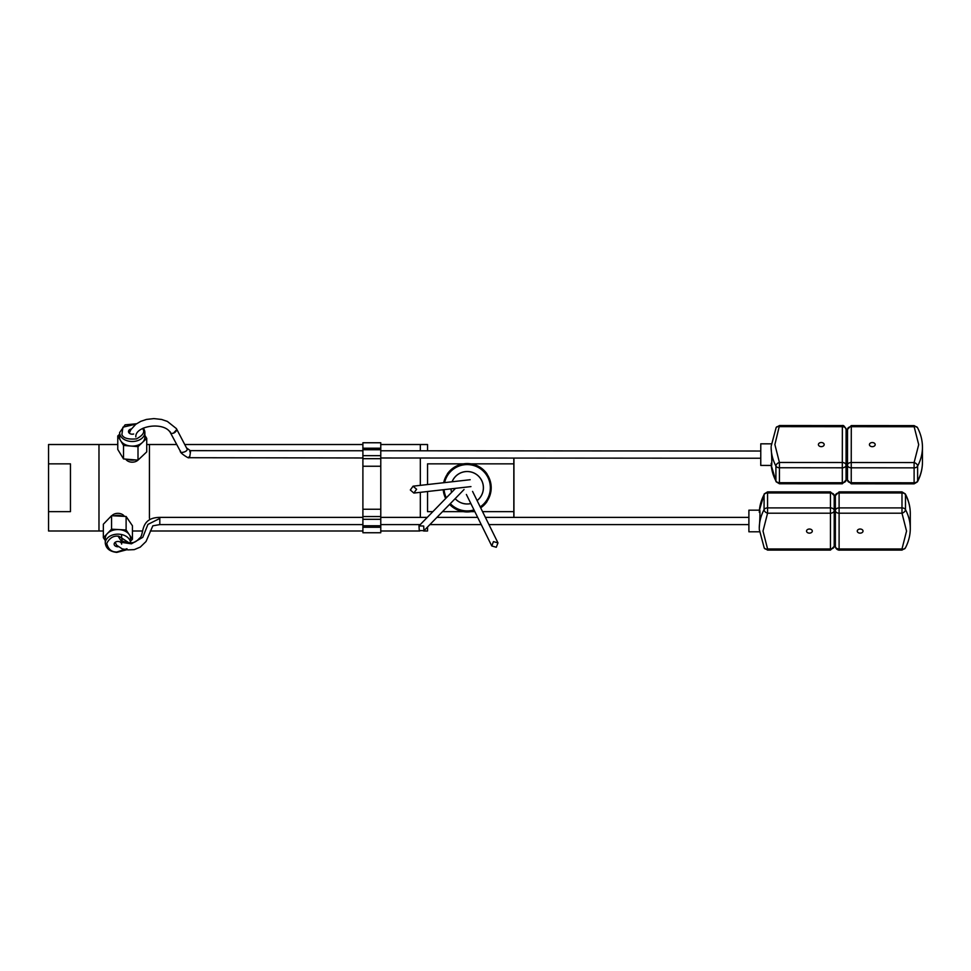 <?xml version="1.0" encoding="UTF-8"?>
<svg xmlns="http://www.w3.org/2000/svg" width="971" height="971" viewBox="0 0 971 971"><rect width="100%" height="100%" fill="white"/><g stroke="black" fill="none" stroke-linecap="round" stroke-linejoin="round"><path stroke-width="1.46" d="M420.334 492.321L420.334 517.385L420.334 492.321M423.635 530.991L427.543 530.991L427.543 527.01M513.829 517.385L513.829 511.656L482.563 511.656M474.843 511.656L470.984 511.656M463.361 511.656L442.497 511.656M432.848 511.656L427.543 511.656L427.543 491.508M513.938 517.385L513.938 458.069M470.984 463.859L513.829 463.859L513.829 511.656M380.778 444.524L420.334 444.524L420.334 450.799L420.334 444.524L427.543 444.524L427.543 450.811M420.334 458.009L420.334 485.366L420.334 458.009M427.543 484.553L427.543 463.859L463.361 463.859M513.829 463.859L513.829 458.069M450.969 488.862A16.24 16.24 0 0 0 451.6 492.382M455.144 498.669A16.24 16.24 0 0 0 470.862 503.573M477.113 500.599A16.24 16.24 0 0 0 470.219 471.797A16.24 16.24 0 0 0 452.073 481.774L413.088 486.18L410.32 489.979L413.852 493.062L416.608 489.263L413.076 486.18L470.182 479.723M444.087 489.639A23.158 23.158 0 0 0 446.308 497.82M450.313 503.633A23.158 23.158 0 0 0 473.982 509.896M480.208 506.898A23.158 23.158 0 0 0 469.758 464.733A23.158 23.158 0 0 0 444.584 482.623M443.225 489.736A24.032 24.032 0 0 0 445.677 498.475M449.585 504.374A24.202 24.202 0 0 0 474.443 510.831M480.681 507.833A24.202 24.202 0 0 0 486.969 501.667L486.969 501.364A24.032 24.032 0 0 0 486.969 474.139L486.969 473.836A24.202 24.202 0 0 0 447.376 473.836L447.376 474.139A24.032 24.032 0 0 0 443.674 482.721M470.838 503.536A16.191 16.191 0 0 1 455.168 498.633M451.636 492.346A16.191 16.191 0 0 1 451.005 488.85M452.122 481.762A16.191 16.191 0 0 1 481.082 479.456A16.191 16.191 0 0 1 477.089 500.563M472.574 491.411L497.977 542.898L493.474 541.6L491.775 545.957L496.278 547.268L497.977 542.898M423.684 526.027L418.999 525.881L419.266 530.554L423.951 530.7L423.684 526.027M48.55 463.859L70.458 463.859L70.458 511.656L48.55 511.656L48.55 444.524L98.981 444.524L98.981 530.991L98.981 444.524L117.77 444.524M149.425 518.32L149.425 444.524L149.425 518.32M127.638 459.271A8.848 6.251 -0 0 0 134.957 459.878M125.732 459.113A7.064 4.989 -0 0 0 131.413 462.147A7.064 4.989 -0 0 0 137.943 460.133M133.67 434.001A3.75 2.646 180 0 1 128.5 431.549A3.75 2.646 180 0 1 130.818 429.097A3.75 2.646 180 0 1 131.316 428.976M144.873 435.336L146.73 438.382L142.361 442.521A12.623 8.933 180 0 1 137.045 445.434A12.623 8.933 180 0 1 130.757 446.041A12.623 8.933 180 0 1 120.647 440.7A12.623 8.933 180 0 1 119.615 437.168L119.615 432.568A12.623 8.933 180 0 0 120.562 435.967A12.623 8.933 180 0 0 137.045 440.822A12.623 8.933 180 0 0 144.873 432.568L143.344 428.077M138.003 460.133L138.003 446.648L123.523 445.434L117.77 435.955L117.77 449.452L123.523 458.931L138.003 460.133L146.73 451.879L146.73 438.382M123.523 445.434L123.523 458.931M117.77 435.955L119.615 434.207M143.926 429.17A12.623 8.933 180 0 1 144.873 432.568L144.873 437.168A12.623 8.933 180 0 1 142.361 442.521L138.003 446.648M922.45 447.218C922.426 440.433 920.775 433.903 917.486 427.616L917.486 427.616A3.75 2.452 152.3 0 0 914.16 426.742L918.7 444.645L914.112 462.548A3.75 2.452 27.9 0 1 917.619 466.116A74.937 53.514 -0 0 0 922.45 447.279A74.937 53.514 -0 0 0 922.45 447.218L922.45 462.147A74.937 53.514 -0 0 0 922.45 462.099M875.187 444.621L875.187 444.621A2.877 2.063 -0 0 0 872.298 442.558A2.877 2.063 -0 0 0 869.421 444.621L869.421 444.621A2.877 2.063 -0 0 0 872.298 446.672A2.877 2.063 -0 0 0 875.187 444.621M851.288 425.577L851.288 426.694L914.16 426.742L914.172 425.614L851.288 425.577L847.537 429.316L847.489 465.133A3.75 2.67 -0 0 0 851.239 467.804L914.112 467.852A3.75 2.67 -0 0 0 917.619 466.116L917.619 481.046A3.75 2.452 27.9 0 1 917.425 481.859L914.112 483.849L914.112 482.781A3.75 2.67 -0 0 0 917.619 481.046A74.937 53.514 -0 0 0 922.45 462.208A74.937 53.514 -0 0 0 922.45 462.147L922.45 462.208C922.426 469.005 920.751 475.559 917.425 481.859M851.239 483.813L847.489 480.062L847.537 429.316A3.75 2.622 -179.9 0 1 848.642 427.458A3.75 2.622 -179.9 0 1 851.288 426.694L851.239 462.512A3.75 2.622 -179.9 0 0 848.593 463.276A3.75 2.622 -179.9 0 0 847.489 465.133L847.489 480.062A3.75 2.67 -0 0 0 851.239 482.733L914.112 482.781L914.112 462.548L851.239 462.512L851.239 483.813L914.112 483.849M776.108 481.762L776.108 481.762A3.75 2.452 -27.7 0 1 775.914 480.961A74.937 53.514 180 0 1 771.277 465.449L776.108 481.762L779.422 483.764L842.306 483.801L842.306 482.733L779.422 482.696A3.75 2.67 180 0 1 775.914 480.961L775.914 466.031A3.75 2.452 -27.7 0 1 779.422 462.463L842.306 462.499L842.355 426.694L779.47 426.645A3.75 2.452 -152.1 0 0 776.157 427.519L771.156 446.199M771.144 447.073L771.156 448.432C772.03 457.693 772.03 470.886 771.156 463.361M818.407 444.584A2.877 2.063 180 0 1 821.296 442.521A2.877 2.063 180 0 1 824.173 444.584L824.173 444.584A2.877 2.063 180 0 1 821.284 446.648A2.877 2.063 180 0 1 818.407 444.584L818.407 444.584M771.29 443.832L760.779 443.82L760.754 465.437L771.532 465.449M847.513 450.92L846.081 450.92L846.081 457.45L846.093 429.316A3.75 2.622 -179.9 0 0 842.355 426.694L842.355 425.565L779.47 425.529L776.157 427.519M847.489 468.398L846.057 468.398L846.057 480.062L846.069 457.45L847.501 457.45M846.044 480.184A3.75 2.622 -179.9 0 0 846.057 480.062A3.75 2.67 180 0 1 842.306 482.733L842.306 462.499A3.75 2.622 -179.9 0 1 844.952 463.276A3.75 2.622 -179.9 0 1 846.057 465.133A3.75 2.67 180 0 1 842.306 467.804L779.422 467.755A3.75 2.67 180 0 1 775.914 466.031A74.937 53.514 180 0 1 771.156 448.432M847.525 441.987L846.093 441.987L846.093 429.316L846.057 480.062L842.306 483.801M170.35 432.581L180.521 451.564C179.623 452.789 189.163 458.87 188.726 457.717A3.605 0.959 -73.8 0 0 189.733 456.807L189.017 456.807L189.733 456.807L190.522 451.709L189.733 451.709L190.522 451.709M176.382 428.612L176.71 429.631L173.408 433.2C171.248 433.649 170.156 433.139 170.107 431.682M135.843 436.95C134.799 425.99 163.735 421.135 170.411 432.653L170.301 432.483M118.11 546.758A3.75 2.646 0 0 1 114.141 544.112A3.75 2.646 0 0 1 114.165 543.869A3.75 2.646 0 0 1 118.061 541.466A3.75 2.646 0 0 1 121.642 544.112M126.109 529.96L129.264 534.608A12.623 8.933 0 0 1 130.527 538.48L130.527 542.789A12.623 8.933 0 0 0 119.032 534.196A12.623 8.933 0 0 0 105.317 542.279A12.623 8.933 0 0 0 105.269 543.092L105.269 538.48A12.623 8.933 0 0 1 105.317 537.679A12.623 8.933 0 0 1 107.453 533.455L111.568 529.195L111.568 515.698L103.351 524.219L103.351 537.716L107.453 533.455A12.623 8.933 0 0 1 118.838 529.583L126.109 529.96L126.109 516.475L111.568 515.698M111.568 529.195L118.838 529.583A12.623 8.933 0 0 1 129.264 534.608L132.432 539.257L132.432 525.76L126.109 516.475M132.432 539.257L130.527 541.235M105.269 540.519L103.351 537.716M122.613 516.281A8.848 6.251 180 0 0 114.687 515.747A8.848 6.251 180 0 0 114.335 515.844M124.397 516.378A7.064 4.989 180 0 0 115.331 513.671A7.064 4.989 180 0 0 111.871 515.722M362.899 527.265L362.899 532.739L380.778 532.739L380.778 527.265L362.899 527.265L362.899 525.772L380.778 525.772L380.778 527.265M362.899 442.764L362.899 448.226L380.778 448.226L380.778 442.764L362.899 442.764M380.778 448.226L380.778 525.772M380.778 466.25L362.899 466.25L362.899 448.226M380.778 519.303L362.899 519.303L362.899 525.772M362.899 519.303L362.899 509.241L380.778 509.241M362.899 466.25L362.899 509.241M380.778 516.536L362.899 516.536M362.899 455.666L380.778 455.666M48.55 511.656L48.55 530.991L103.351 530.991M759.286 512.263C760.172 504.762 760.172 517.919 759.286 527.204L759.273 528.564M759.286 529.438L764.262 548.093A3.75 2.452 -27.8 0 0 767.576 548.979L763.012 531.088L767.576 513.198A3.75 2.452 -152.2 0 1 764.068 509.629A74.937 53.454 180 0 0 759.286 527.204M806.537 531.088A2.877 2.051 180 0 0 809.413 533.14A2.877 2.051 180 0 0 812.302 531.088A2.877 2.051 180 0 0 809.413 529.037A2.877 2.051 180 0 0 806.537 531.088M759.674 510.176L748.896 510.176L748.896 531.792L759.407 531.792M830.46 550.096L834.21 546.345L834.21 510.576A3.75 2.622 0 0 1 833.106 512.433A3.75 2.622 -0 0 1 830.46 513.198L830.46 507.906L767.576 507.906L767.576 513.198L830.46 513.198L830.46 548.979L767.576 548.979L767.576 550.096L830.46 550.096L830.46 548.979A3.75 2.622 -0 0 0 833.106 548.202A3.75 2.622 -0 0 0 834.21 546.345L834.21 516.608M835.363 507.287L834.21 507.287L834.21 495.635A3.75 2.67 180 0 0 830.46 492.952L767.576 492.952L767.576 507.906A3.75 2.67 180 0 0 764.068 509.629L764.068 494.688A3.75 2.452 -152.2 0 1 764.262 493.887L767.576 491.884L767.576 492.952A3.75 2.67 180 0 0 764.068 494.688A74.937 53.454 180 0 0 759.419 510.176M830.46 491.884L834.21 495.635L834.21 510.576A3.75 2.67 180 0 0 830.46 507.906L830.46 491.884L767.576 491.884M362.899 517.385L159.802 517.385L159.802 524.595L152.835 525.821L146.026 541.515L140.249 547.122L134.253 549.635L127.954 549.902L122.2 548.858L116.629 545.216L115.161 542.304M910.288 513.513C910.276 506.716 908.601 500.174 905.3 493.887L905.3 493.887A3.75 2.452 152.2 0 1 905.494 494.688A74.937 53.454 0 0 1 910.288 513.513L910.288 528.467C910.276 535.264 908.601 541.806 905.3 548.093L905.3 548.093A3.75 2.452 27.8 0 1 901.986 548.979L906.55 531.088L901.986 513.198L839.102 513.198L839.102 548.979L901.986 548.979L901.986 550.096L839.102 550.096L839.102 548.979A3.75 2.622 -0 0 1 835.363 546.345L835.363 495.635A3.75 2.67 0 0 1 839.102 492.952L901.986 492.952A3.75 2.67 0 0 1 905.494 494.688L905.494 509.629A3.75 2.452 152.2 0 1 901.986 513.198L901.986 507.906A3.75 2.67 0 0 1 905.494 509.629A74.937 53.454 0 0 1 910.288 528.467M863.025 531.088A2.877 2.051 0 0 1 860.148 533.14A2.877 2.051 0 0 1 857.259 531.088A2.877 2.051 0 0 1 860.148 529.037A2.877 2.051 0 0 1 863.025 531.088M834.21 518.247L835.363 518.247L835.363 546.345C835.813 550.606 840.789 550.254 839.102 550.096M835.363 516.645L835.363 495.635L839.102 491.884L839.102 513.198A3.75 2.622 0 0 1 836.456 512.433A3.75 2.622 -0 0 1 835.363 510.576A3.75 2.67 0 0 1 839.102 507.906L901.986 507.906L901.986 491.884L839.102 491.884M159.802 518.441L147.932 524.413L142.773 537.339L131.425 543.821L122.115 542.449L118.098 536.198M142.555 428.478L142.591 428.539C145.189 431.828 143.162 435.275 136.498 438.868C128.184 439.62 123.317 438.188 121.897 434.559L122.916 427.191L136.025 424.109M779.47 425.529L774.882 444.548L779.422 462.463L779.422 483.764M176.516 428.83L187.075 448.966C188.265 451.673 179.125 454.1 180.327 450.762M173.408 433.2A3.605 2.27 -35.6 0 0 176.625 429.51A3.605 2.27 -35.6 0 0 176.346 428.563L176.419 428.672M126.983 548.724L116.884 551.989C111.556 552.098 108.182 549.234 106.749 543.396C109.638 537.837 113.692 535.446 118.899 536.235L128.912 542.74M362.899 458.688L380.778 458.688M767.576 550.096L764.262 548.093M413.852 493.062L470.959 486.592M418.999 525.881L455.545 488.34M423.951 530.7L464.041 489.53M466.371 494.47L491.775 545.957M146.73 444.524L176.758 444.524M132.432 530.991L142.725 530.991M136.51 423.757L125.089 424.849L119.615 432.568M917.486 427.616L914.172 425.614M846.093 429.316C844.636 426.281 843.386 425.031 842.355 425.565M188.726 457.717L362.899 457.972M380.778 457.984L760.754 458.239M186.881 448.165L190.304 450.653L362.899 450.762M380.778 450.775L760.766 451.03M129.289 433.175L130.867 429.68L135.734 424.327L140.771 421.329L146.512 419.423L153.855 418.598L161.55 419.448L167.352 421.414L176.346 428.563M126.752 549.768L116.787 552.402C109.808 551.613 105.973 548.506 105.269 543.092M362.899 449.731L380.778 449.731M150.287 530.991L362.899 530.991M380.778 530.991L419.8 530.991M184.927 444.524L362.899 444.524M834.21 524.741L835.363 524.741M759.407 510.176L764.262 493.887M834.21 533.686L835.363 533.686M748.896 524.595L488.947 524.595M481.228 524.595L429.898 524.595M420.249 524.595L380.778 524.595M362.899 524.595L159.802 524.595M748.896 517.385L485.391 517.385M477.671 517.385L436.914 517.385M427.264 517.385L380.778 517.385M901.986 491.884L905.3 493.887M901.986 550.096L905.3 548.093M159.802 517.385C139.023 517.652 144.655 535.422 139.533 538.189C135.794 542.182 132.991 544.537 122.771 541.26C122.285 542.17 121.861 540.131 121.484 535.13"/></g></svg>
